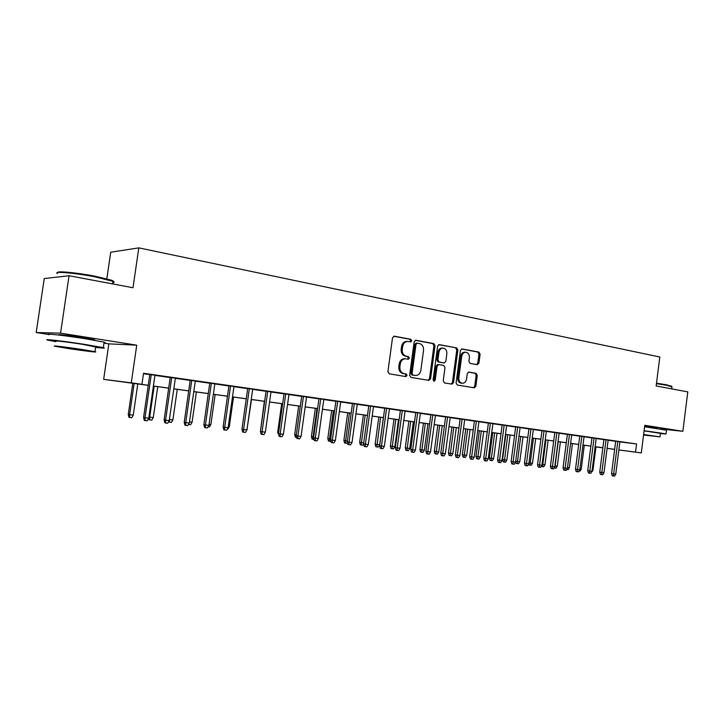 <?xml version="1.0" encoding="UTF-8"?>
<svg xmlns="http://www.w3.org/2000/svg" width="724" height="724" viewBox="0 0 724 724"><rect width="100%" height="100%" fill="white"/><g stroke="black" fill="none" stroke-linecap="round" stroke-linejoin="round"><path stroke-width="1.09" d="M411.757 340.796L410.852 339.294L394.354 336.189L392.526 337.773L387.91 371.693L389.231 373.837L405.902 376.58L407.06 375.439L406.164 373.955L404.037 373.602C401.078 372.742 399.693 370.462 399.883 366.778L400.263 363.973C400.951 360.67 402.698 358.941 405.503 358.787L408.273 359.231L409.413 358.108L408.508 356.615L406.39 356.235C403.44 355.339 402.055 353.059 402.245 349.366L402.625 346.561C403.295 343.312 405.006 341.61 407.766 341.438L410.635 341.909L411.757 340.796M409.983 341.8L410.68 340.769L409.784 339.266L393.666 336.235M405.159 376.462L405.992 375.358L405.096 373.883L402.969 373.53L404.037 373.602M407.576 359.122L408.336 358.054L407.44 356.561L405.322 356.19L406.39 356.235M657.51 428.318L644.686 426.174M92.753 339.954C94.889 340.117 95.315 340.018 94.03 339.665L82.409 337.556C69.278 335.465 55.051 333.891 59.667 335.022L60.852 335.303M477.261 364.679L478.908 363.149L480.103 354.145L478.935 352.099L461.93 348.914L460.419 350.47L456.075 382.987L457.287 385.032L474.301 387.829L475.84 386.263L477.288 375.367L476.111 373.34L468.79 372.073L467.261 373.638L466.537 379.068C465.994 381.765 464.609 383.168 462.392 383.277C459.894 382.779 458.717 380.942 458.844 377.765L461.704 356.389C462.238 353.755 463.577 352.362 465.74 352.235C468.292 352.715 469.496 354.57 469.378 357.792L468.908 361.339L470.093 363.394L477.261 364.679M619.88 441.902L636.568 443.966L635.536 452.129L641.292 452.916L618.857 449.948M69.061 275.735L60.563 333.149L36.2 332.524L44.236 278.55L69.061 275.735L132.999 287.745L138.809 247.87L659.817 356.995L656.152 385.955L687.8 391.901L682.859 431.305L644.794 425.305L641.292 452.916M103.985 343.104L108.853 343.864L136.745 345.167L60.563 333.149M136.745 345.167L131.27 382.842L141.949 384.308L130.157 382.815L148.239 385.295M636.568 443.966L143.542 373.276L141.949 384.308M435.024 345.719L433.785 343.601L415.947 340.253L414.173 341.818L409.639 375.294L410.924 377.403L428.961 380.372L430.581 378.761L435.024 345.719L433.929 345.683L432.69 343.574L415.286 340.307M439.359 344.651L456.681 347.909L457.885 349.991L453.532 382.562L451.957 384.154L444.436 382.924L443.206 380.851L444.998 367.548L443.767 365.466L438.663 364.579L437.079 366.172L435.214 380.091L434.083 381.213L433.124 379.747L437.631 346.208L438.979 344.642M659.917 428.88L682.859 431.305M154.954 375.222L149.796 374.48M175.353 378.136L170.231 377.403M195.308 380.996L190.222 380.272M214.838 383.792L209.788 383.068M233.952 386.535L228.947 385.82M252.667 389.213L247.698 388.498M271.002 391.838L266.07 391.132M288.957 394.408L284.061 393.711M306.551 396.933L301.682 396.236M323.791 399.395L318.958 398.707M340.696 401.82L335.891 401.132M357.258 404.191L352.488 403.512M373.503 406.517L368.769 405.838M389.431 408.798L384.734 408.128M405.06 411.033L400.39 410.372M420.391 413.232L415.757 412.571M435.432 415.386L430.834 414.725M450.201 417.504L445.622 416.843M464.69 419.576L460.147 418.924M478.926 421.612L474.41 420.97M492.899 423.612L488.41 422.97M506.619 425.576L502.166 424.943M520.094 427.513L515.678 426.879M533.344 429.404L528.945 428.78M546.349 431.269L541.986 430.644M559.136 433.097L554.801 432.481M571.707 434.898L567.399 434.282M584.06 436.672L579.779 436.056M596.205 438.409L591.951 437.803M608.151 440.12L603.925 439.513M143.479 373.738L149.778 374.634M154.927 375.376L170.212 377.566M175.326 378.29L190.204 380.426M195.281 381.15L209.77 383.222M214.811 383.946L228.92 385.964M233.933 386.679L247.68 388.652M252.649 389.358L266.043 391.277M270.984 391.983L284.034 393.856M288.939 394.553L301.664 396.372M306.533 397.069L318.94 398.852M323.773 399.539L335.873 401.268M340.669 401.956L352.47 403.648M357.24 404.327L368.751 405.974M373.484 406.653L384.716 408.264M389.412 408.933L400.372 410.499M405.042 411.169L415.739 412.698M420.373 413.368L430.816 414.861M435.414 415.522L445.613 416.979M450.183 417.63L460.129 419.06M464.672 419.703L474.392 421.097M478.908 421.739L488.392 423.097M492.881 423.739L502.148 425.069M506.601 425.703L515.66 427.006M520.085 427.64L528.927 428.898M533.326 429.531L541.968 430.771M546.339 431.395L554.783 432.599M559.118 433.224L567.381 434.409M571.689 435.024L579.761 436.174M584.042 436.789L591.933 437.92M596.187 438.527L603.906 439.631M608.133 440.237L615.681 441.314M619.898 441.803L615.69 441.197M138.809 247.87L110.727 252.214L106.826 278.794M602.857 447.839L595.961 446.916M148.23 385.349L103.659 379.349L131.27 382.842M108.853 343.864L103.659 379.349M36.2 332.524L47.965 334.361M614.649 449.396L607.092 448.355M618.857 449.921L635.536 452.129M153.398 386.01L168.692 388.109M173.814 388.806L188.711 390.851M193.797 391.557L208.304 393.548M213.354 394.236L227.472 396.182M232.494 396.87L246.251 398.761M251.228 399.44L264.64 401.286M269.581 401.965L282.659 403.757M287.564 404.435L300.306 406.182M305.175 406.852L317.601 408.553M322.433 409.223L334.551 410.888M339.357 411.54L351.167 413.169M355.937 413.82L367.466 415.404M372.199 416.056L383.449 417.594M388.145 418.246L399.123 419.748M403.793 420.391L414.499 421.866M419.142 422.499L429.594 423.938M434.201 424.572L444.409 425.974M448.989 426.599L458.944 427.965M463.496 428.59L473.224 429.929M477.74 430.545L487.243 431.848M491.723 432.472L501.008 433.739M505.461 434.355L514.529 435.604L505.461 434.4M518.954 436.21L527.814 437.423M532.212 438.029L540.864 439.215M545.235 439.821L553.697 440.979M558.041 441.577L566.304 442.708M570.621 443.305L578.702 444.409M582.983 444.998L590.884 446.084M595.146 446.672L602.866 447.731M607.101 448.31L614.649 449.351M595.961 446.898L602.857 447.812L595.137 446.717M590.884 446.129L582.983 445.043M578.693 444.455L570.612 443.341M566.304 442.753L558.032 441.622M553.688 441.025L545.235 439.857M540.864 439.26L532.203 438.074M527.805 437.468L518.954 436.255M500.999 433.785L491.723 432.518M487.234 431.893L477.731 430.59M473.215 429.975L463.487 428.635M458.944 428.011L448.98 426.644M444.4 426.02L434.201 424.617M429.585 423.983L419.133 422.544M414.49 421.911L403.784 420.436M399.114 419.802L388.145 418.291M383.439 417.648L372.19 416.101M367.457 415.449L355.937 413.866M351.158 413.214L339.348 411.594M334.542 410.933L322.433 409.268M317.592 408.608L305.166 406.897M300.297 406.227L287.555 404.481M282.65 403.811L269.581 402.01M264.631 401.331L251.228 399.494M246.241 398.806L232.485 396.924M227.472 396.236L213.345 394.29M208.295 393.603L193.788 391.612M188.702 390.906L173.805 388.86M168.683 388.164L153.388 386.064M407.766 341.438L406.698 341.411C403.938 341.583 402.227 343.285 401.558 346.534L402.625 346.561M405.322 356.19C402.372 355.294 400.987 353.013 401.177 349.33L401.558 346.534M405.503 358.787L404.435 358.742C401.63 358.887 399.883 360.615 399.196 363.91L400.263 363.973M402.969 373.53C400.01 372.67 398.625 370.398 398.815 366.715L399.196 363.91M428.237 380.254L429.495 378.679L433.929 345.683M417.277 343.158L416.038 344.262L412.065 373.602L412.961 375.086L415.63 375.503C418.427 375.358 420.164 373.647 420.852 370.344L423.54 350.389C423.739 346.751 422.382 344.479 419.486 343.574L417.277 343.158M416.997 343.158L416.065 343.122L414.961 344.226L416.038 344.262M415.63 375.503L411.893 375.005L410.997 373.53L414.961 344.226M438.717 344.705L456.681 347.909M451.206 384.037L452.428 382.48L456.781 349.954L455.577 347.882M438.518 364.588L437.567 364.525L435.984 366.109L434.119 380.01L435.214 380.091M433.54 380.987L434.119 380.01M446.844 353.755C446.97 350.479 445.713 348.597 443.088 348.099C440.871 348.244 439.486 349.647 438.943 352.307L437.92 359.946L439.151 362.036L444.264 362.932L445.821 361.357L446.844 353.755M443.088 348.099L441.984 348.063C439.767 348.208 438.391 349.602 437.848 352.271L438.943 352.307M443.305 362.878L438.065 361.982L436.825 359.891L437.848 352.271M465.74 352.235L464.627 352.19C462.473 352.326 461.125 353.71 460.591 356.344L461.704 356.389M462.392 383.277L461.279 383.195C458.79 382.697 457.604 380.86 457.74 377.693L460.591 356.344M473.532 387.711L474.718 386.173L476.166 375.294L474.989 373.267L468.392 372.127M476.709 364.579L477.786 363.095L478.98 354.099L477.813 352.054L461.478 348.986M133.261 415.16L131.75 417.73L129.723 417.486L128.981 417.332L128.266 414.454L133.261 415.16L137.786 383.919M129.723 417.486L129.605 414.716L134.148 383.421M128.266 414.454L132.8 383.231M149.814 374.408L143.587 417.431L145.017 417.712L151.244 374.616M148.755 418.155L147.198 420.807L145.126 420.563L145.017 417.712L148.755 418.155L154.963 375.141M145.126 420.563L144.329 420.409L143.587 417.431M57.694 272.577C56.264 270.74 76.925 272.695 94.627 276.116L111.469 280.197C113.578 281.002 114.075 281.546 112.953 281.853M112.817 282.731C114.483 282.532 114.546 282.07 113.025 281.355L94.754 276.767C75.015 272.948 52.716 271.066 57.341 273.545M95.568 347.384C103.505 348.28 106.084 348.371 103.315 347.638L84.799 344.407C63.621 341.113 40.716 338.497 48.227 340.19L55.956 341.674M104.039 342.696C105.668 342.742 105.695 342.561 104.12 342.144L85.631 338.796C64.454 335.438 41.549 332.895 49.042 334.696M56.02 341.257C50.671 340.045 67.097 341.918 82.283 344.28L95.631 346.959M81.522 349.411C66.327 347.104 49.911 345.167 55.268 346.316L69.042 348.633C83.912 350.887 100.03 352.787 94.944 351.674L81.522 349.411M71.205 348.769L87.939 350.733L62.373 347.276L71.205 348.769M656.496 383.213L666.578 384.806L671.628 386.372M671.935 386.942L666.876 385.304L656.442 383.657M660.397 433.604L666.017 433.975L660.849 433.061L644.107 430.735M666.487 430.183L644.604 426.771M644.089 430.861L660.424 433.35M643.564 435.015L659.98 436.871L643.627 434.5M643.573 434.925L654.894 436.219L643.618 434.59M148.918 416.988L153.28 417.567L157.742 386.661M153.28 417.567L151.787 420.11L149.805 419.875L149.705 417.142L154.176 386.173M149.805 419.875L149.035 419.721L148.673 418.282M169.407 419.513L172.882 419.929L177.271 389.34M172.882 419.929L171.407 422.445L168.592 421.739M169.461 422.219L169.389 419.639M189.453 421.929L192.077 422.246L196.403 391.965M192.077 422.246L190.611 424.735L188.457 424.454M188.711 424.508L188.702 424.038M209.073 424.291L210.883 424.508L215.137 394.535M210.883 424.508L209.426 426.97L208.078 426.807M170.24 377.331L164.122 419.893L165.588 420.173L171.724 377.548M169.244 420.617L167.706 423.232L165.678 422.997L165.588 420.173L169.244 420.617L175.362 378.064M165.678 422.997L164.855 422.834L164.122 419.893M190.231 380.2L184.213 422.3L185.724 422.59L191.751 380.417M189.299 423.015L187.769 425.612L185.787 425.377L185.724 422.59L189.299 423.015L195.317 380.924M185.787 425.377L184.946 425.214L184.213 422.3M209.797 382.996L203.869 424.662L205.417 424.952L211.363 383.222M208.919 425.368L207.408 427.938L205.462 427.703L205.417 424.952L208.919 425.368L214.847 383.72M205.462 427.703L204.602 427.54L203.869 424.662M228.956 385.747L223.11 426.97L224.702 427.26L230.549 385.973M228.132 427.676L226.63 430.21L224.73 429.984L224.702 427.26L228.132 427.676L233.961 386.462M224.73 429.984L223.843 429.821L223.11 426.97M228.277 426.608L229.3 426.726L233.499 397.06M229.3 426.726L227.861 429.169L227.291 429.097M247.708 388.426L241.952 429.232L243.581 429.522L249.337 388.661M246.938 429.929L245.454 432.436L243.59 432.219L243.581 429.522L246.938 429.929L252.685 389.141M243.59 432.219L242.685 432.047L241.952 429.232M247.083 428.87L251.49 399.53M247.355 428.907L246.993 429.504M266.079 391.06L260.405 431.441L262.07 431.739L267.744 391.295M265.355 432.137L263.889 434.617L262.061 434.4L262.07 431.739L265.355 432.137L271.011 391.765M262.061 434.4L261.138 434.237L260.405 431.441M260.468 431.033L264.369 401.295M284.07 393.639L278.487 433.613L280.179 433.911L285.763 393.883M283.392 434.3L281.935 436.753L280.152 436.545L280.179 433.911L283.392 434.3L288.966 394.336M280.152 436.545L279.211 436.373L278.487 433.613M278.903 435.214L277.663 432.463L281.69 403.675M277.663 432.463L278.622 432.635M301.7 396.164L296.197 435.73L297.917 436.038L303.419 396.408M301.066 436.418L299.627 438.853L297.872 438.644L297.917 436.038L301.066 436.418L306.56 396.861M297.872 438.644L296.912 438.473L296.197 435.73M296.623 437.35L295.401 437.151L294.704 434.518L298.668 406.01M294.704 434.518L296.324 434.798M296.315 437.314L296.333 436.264M318.967 398.634L313.546 437.812L315.293 438.12L320.723 398.888M318.388 438.491L316.958 440.898L315.239 440.699L315.293 438.12L318.388 438.491L323.8 399.331M315.239 440.699L314.27 440.527L313.546 437.812M313.972 439.414L312.107 439.133L311.411 436.527L313.094 436.825L317.012 408.526M313.039 439.305L313.094 436.825L313.673 436.889M311.411 436.527L315.329 408.291M335.9 401.06L330.56 439.857L332.334 440.165L337.683 401.322M335.366 440.527L333.945 442.916L332.262 442.717L332.334 440.165L335.366 440.527L340.705 401.748M332.262 442.717L331.275 442.536L330.56 439.857M330.977 441.441L328.497 441.088L327.8 438.509L329.511 438.798L333.375 410.77M329.438 441.251L329.511 438.798L330.678 438.943M327.8 438.509L331.664 410.535M352.498 403.44L347.23 441.857L349.031 442.165L354.308 403.702M352.009 442.518L350.597 444.88L348.95 444.69L349.031 442.165L352.009 442.518L357.267 404.128M348.95 444.69L347.945 444.509L347.23 441.857M347.475 442.762L347.122 443.359L344.57 443.007L343.882 440.445L345.61 440.744L349.421 412.979M345.529 443.169L345.61 440.744L347.357 440.952M343.882 440.445L347.692 412.734M368.778 405.775L363.584 443.812L365.412 444.129L370.616 406.037M368.326 444.473L366.932 446.817L365.312 446.627L365.412 444.129L368.326 444.473L373.512 406.454M365.312 446.627L364.299 446.446L363.584 443.812M363.629 443.984L362.878 445.233L360.344 444.88L359.656 442.346L361.412 442.645L365.168 415.142M361.321 445.052L361.412 442.645L363.701 442.916M359.656 442.346L363.412 414.897M384.743 408.055L379.62 445.74L381.467 446.056L386.598 408.327M384.326 446.391L382.942 448.708L381.358 448.527L381.467 446.056L384.326 446.391L389.44 408.734M381.358 448.527L380.326 448.346L379.62 445.74M379.675 444.844L378.344 447.079L376.815 446.889L375.828 446.726L375.141 444.21L379.675 444.844L383.376 417.639M376.815 446.889L380.625 417.259M375.141 444.21L378.851 417.015M400.399 410.3L395.34 447.622L397.223 447.939L402.282 410.571M400.019 448.274L398.653 450.572L397.096 450.382L397.223 447.939L400.019 448.274L405.069 410.97M397.096 450.382L396.055 450.21L395.34 447.622M394.852 446.672L393.53 448.88L392.019 448.708L391.023 448.536L390.345 446.047L394.852 446.672L398.499 419.712M392.019 448.708L395.802 419.341M390.345 446.047L394.001 419.096M415.766 412.499L410.779 449.477L412.671 449.794L417.658 412.771M415.422 450.12L414.065 452.391L412.535 452.21L412.671 449.794L415.422 450.12L420.4 413.169M412.535 452.21L411.485 452.029L410.779 449.477M409.739 448.464L408.436 450.654L406.951 450.482L405.947 450.31L405.268 447.839L409.739 448.464L413.35 421.748M406.951 450.482L410.689 421.386M405.268 447.839L408.879 421.142M430.843 414.662L425.92 451.287L427.83 451.613L432.753 414.933M430.527 451.93L429.187 454.183L427.685 454.011L427.83 451.613L430.527 451.93L435.441 415.323M427.685 454.011L426.617 453.83L425.92 451.287M424.364 450.228L423.069 452.4L421.612 452.228L420.599 452.057L419.92 449.604L424.364 450.228L427.92 423.757M421.612 452.228L425.314 423.395M419.92 449.604L423.477 423.142M445.631 416.78L440.78 453.07L442.708 453.396L447.568 417.06M445.36 453.713L444.02 455.939L442.554 455.767L442.708 453.396L445.36 453.713L450.21 417.44M442.554 455.767L441.477 455.586L440.78 453.07M438.726 451.957L437.441 454.111L436.011 453.939L434.988 453.767L434.31 451.342L438.726 451.957L442.237 425.721M436.011 453.939L439.676 425.368M434.31 451.342L437.83 425.115M460.156 418.861L455.369 454.826L457.315 455.143L462.111 419.142M459.921 455.459L458.591 457.668L457.152 457.496L457.315 455.143L459.921 455.459L464.699 419.513M457.152 457.496L456.066 457.315L455.369 454.826M452.835 453.658L451.55 455.785L450.156 455.622L449.115 455.45L448.446 453.043L452.835 453.658L456.301 427.649M450.156 455.622L453.785 427.305M448.446 453.043L451.921 427.051M474.419 420.906L469.686 456.536L471.659 456.862L476.392 421.187M474.211 457.17L472.89 459.36L471.478 459.188L471.659 456.862L474.211 457.17L478.935 421.549M471.478 459.188L470.383 459.007L469.686 456.536M466.69 455.324L465.423 457.441L464.048 457.278L462.998 457.097L462.328 454.717L466.69 455.324L470.111 429.549M464.048 457.278L467.65 429.205M462.328 454.717L465.758 428.952M488.419 422.907L483.75 458.229L485.732 458.554L490.41 423.196M488.238 458.853L486.935 461.016L485.542 460.853L485.732 458.554L488.238 458.853L492.908 423.549M485.542 460.853L484.446 460.672L483.75 458.229M480.302 456.971L479.044 459.061L477.695 458.898L476.636 458.726L475.976 456.364L480.302 456.971L483.686 431.413M477.695 458.898L481.261 431.079M475.976 456.364L479.36 430.816M502.175 424.879L497.56 459.885L499.56 460.211L504.176 425.169M502.022 460.5L500.727 462.654L499.361 462.491L499.56 460.211L502.022 460.5L506.628 425.522M499.361 462.491L498.248 462.31L497.56 459.885M493.687 458.582L492.438 460.654L491.107 460.5L490.048 460.319L489.379 457.984L493.687 458.582L497.026 433.242M491.107 460.5L494.646 432.916M489.379 457.984L492.727 432.653M515.678 426.816L511.126 461.505L513.144 461.84L517.696 427.106M515.56 462.129L514.275 464.256L512.936 464.093L513.144 461.84L515.56 462.129L520.104 427.45M512.936 464.093L511.814 463.912L511.126 461.505M506.836 460.165L505.596 462.22L504.293 462.066L503.225 461.894L502.565 459.568L506.836 460.165L510.139 435.043M504.293 462.066L507.796 434.717M502.565 459.568L505.868 434.454M528.954 428.717L524.457 463.107L526.484 463.432L530.982 429.006M528.855 463.722L527.588 465.831L526.267 465.677L526.484 463.432L528.855 463.722L533.344 429.35M526.267 465.677L525.135 465.487L524.457 463.107M515.687 461.161L519.76 461.722L523.027 436.807M519.76 461.722L518.538 463.758L517.253 463.604L520.719 436.5M517.253 463.604L516.176 463.432L515.633 461.55M541.995 430.581L537.552 464.681L539.588 465.007L544.032 430.88M541.923 465.288L540.665 467.378L539.362 467.224L539.588 465.007L541.923 465.288L546.358 431.214M539.362 467.224L538.231 467.043L537.552 464.681M528.982 462.781L532.475 463.251L535.697 438.554M532.475 463.251L531.253 465.279L529.986 465.125L533.434 438.237M529.986 465.125L528.909 464.944L528.647 464.057M554.81 432.418L550.421 466.22L552.466 466.546L556.856 432.717M554.765 466.826L553.507 468.899L552.24 468.745L552.466 466.546L554.765 466.826L559.145 433.043M552.24 468.745L551.1 468.564L550.421 466.22M542.041 464.374L544.964 464.754L548.149 440.264M544.964 464.754L543.76 466.763L542.52 466.618L545.923 439.957M542.52 466.618L541.362 466.22M567.399 434.228L563.064 467.74L565.127 468.066L569.462 434.518M567.381 468.338L566.141 470.392L564.883 470.247L565.127 468.066L567.381 468.338L571.716 434.843M564.883 470.247L563.743 470.057L563.064 467.74M554.874 465.939L557.254 466.238L560.403 441.948M557.254 466.238L556.059 468.229L554.837 468.084L558.213 441.64M554.837 468.084L554.077 467.957M579.788 436.002L575.499 469.224L577.571 469.559L581.861 436.291M579.788 469.822L578.557 471.867L577.327 471.722L577.571 469.559L579.788 469.822L584.069 436.608M577.327 471.722L576.168 471.532L575.499 469.224M567.498 467.469L569.345 467.695L572.458 443.595M569.345 467.695L568.15 469.668L566.693 469.478M566.946 469.523L567.019 468.953M591.961 437.739L587.725 470.691L589.807 471.025L594.042 438.038M591.988 471.288L590.766 473.306L589.553 473.161L589.807 471.025L591.988 471.288L596.214 438.355M589.553 473.161L588.395 472.98L587.725 470.691M579.897 468.962L581.236 469.125L584.313 445.224M581.236 469.125L580.051 471.08L579.1 470.971M603.925 439.459L599.744 472.139L601.834 472.464L606.024 439.758M603.979 472.727L602.766 474.727L601.572 474.591L601.834 472.464L603.979 472.727L608.16 440.065M601.572 474.591L600.413 474.401L599.744 472.139M592.096 470.437L592.929 470.537L595.97 446.826M592.929 470.537L591.3 472.419M615.699 441.142L611.563 473.55L613.662 473.885L617.798 441.441M615.771 474.139L614.567 476.13L613.391 475.985L613.662 473.885L615.771 474.139L619.898 441.749M613.391 475.985L612.233 475.804L611.563 473.55M409.784 339.266L410.852 339.294M405.096 373.883L406.164 373.955M407.44 356.561L408.508 356.615M401.177 349.33L402.245 349.366M398.815 366.715L399.883 366.778M429.495 378.679L430.581 378.761M432.69 343.574L433.785 343.601M410.997 373.53L412.065 373.602M411.893 375.005L412.961 375.086M414.101 375.376L415.178 375.448M456.781 349.954L457.885 349.991M452.428 382.48L453.532 382.562M435.984 366.109L437.079 366.172M436.825 359.891L437.92 359.946M438.065 361.982L439.151 362.036M443.007 362.86L444.111 362.914M457.74 377.693L458.844 377.765M474.989 373.267L476.111 373.34M476.166 375.294L477.288 375.367M474.718 386.173L475.84 386.263M477.813 352.054L478.935 352.099M478.98 354.099L480.103 354.145M477.786 363.095L478.908 363.149M416.065 343.122L417.151 343.149M437.567 364.525L438.663 364.579M443.16 362.878L444.264 362.932M91.776 339.791L91.867 339.185M112.645 283.917L113.025 281.355M95.686 346.615L94.944 351.674M103.315 347.638L104.12 342.144M111.469 280.197L112.003 280.93M657.483 428.518L657.546 428.002M671.691 388.878L671.972 386.607M660.433 433.26L659.98 436.871M666.017 433.975L666.505 430.047M671.302 385.964L671.718 386.48"/></g></svg>

